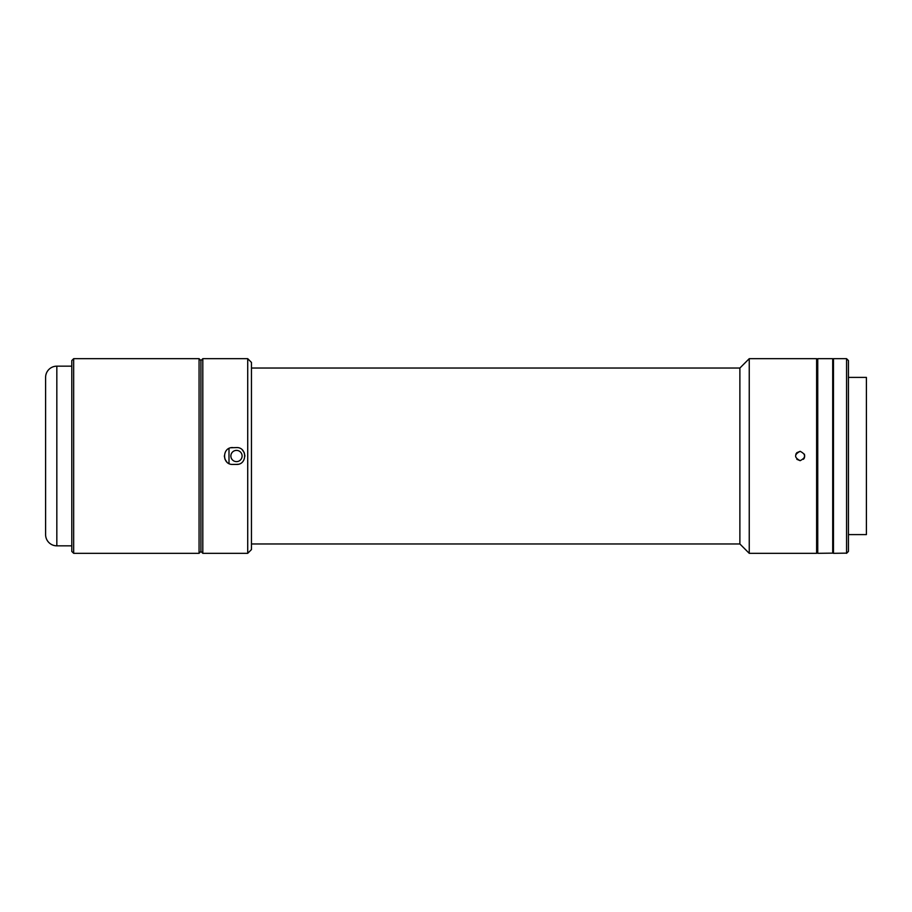 <?xml version="1.0" encoding="UTF-8"?>
<svg xmlns="http://www.w3.org/2000/svg" width="912" height="912" viewBox="0 0 912 912"><rect width="100%" height="100%" fill="white"/><g stroke="black" fill="none" stroke-linecap="round" stroke-linejoin="round"><path stroke-width="1.37" d="M45.6 534.603L45.6 377.397A11.229 11.229 0 0 1 56.829 366.168L56.829 545.832A11.229 11.229 0 0 1 45.6 534.603M71.797 366.168L56.829 366.168M71.797 545.832L56.829 545.832M202.806 553.322L200.936 551.441L199.067 553.322L73.667 553.322L73.667 358.678L199.067 358.678L200.936 360.559L200.936 551.441L200.936 360.559L202.806 358.678L202.806 553.322L247.722 553.322L247.722 358.678L202.806 358.678M73.667 553.322L71.797 551.441L71.797 360.559L73.667 358.678M199.067 553.322L199.067 358.678M232.754 447.575C221.89 447.062 221.867 464.938 232.754 464.425L236.493 464.425C247.346 464.938 247.369 447.062 236.493 447.575L231.101 447.746M247.722 358.678L251.461 362.429L251.461 549.571L247.722 553.322M226.792 461.951L224.99 459.272L224.329 455.897M242.455 450.049L244.256 452.728M244.279 452.774L244.918 456.103M238.135 464.254L236.493 464.425M832.713 553.139L832.713 358.678L817.745 358.678L817.745 553.322L832.713 553.139M848.434 534.603L866.4 534.603L866.4 377.397L848.434 377.397M846.564 553.139L846.564 358.678L833.465 358.678L833.465 553.322L846.564 553.139M846.564 553.322L848.434 551.441L848.434 360.559L846.564 358.678M832.713 547.428L833.465 547.428M832.713 361.369L833.465 361.369M832.713 550.631L833.465 550.631M251.461 543.962L739.883 543.962L739.883 368.038L251.461 368.038M739.883 543.962L749.242 553.322L749.242 358.678L739.883 368.038M800.155 460.674C794.113 457.562 794.113 454.438 800.155 451.326C806.185 454.438 806.185 457.55 800.155 460.674L796.849 459.317M749.242 553.322L816.616 553.322L816.616 358.678L749.242 358.678M800.155 451.326L796.849 452.683L795.823 454.21M803.461 459.295L804.475 457.79L804.475 454.21M229.003 448.453L229.003 463.547L229.003 448.453M236.493 461.609A5.609 5.609 0 0 1 230.873 456A5.609 5.609 0 0 1 236.493 450.391A5.609 5.609 0 0 1 242.102 456A5.609 5.609 0 0 1 236.493 461.609M817.745 527.113L816.616 527.113M817.745 384.887L816.616 384.887"/></g></svg>
